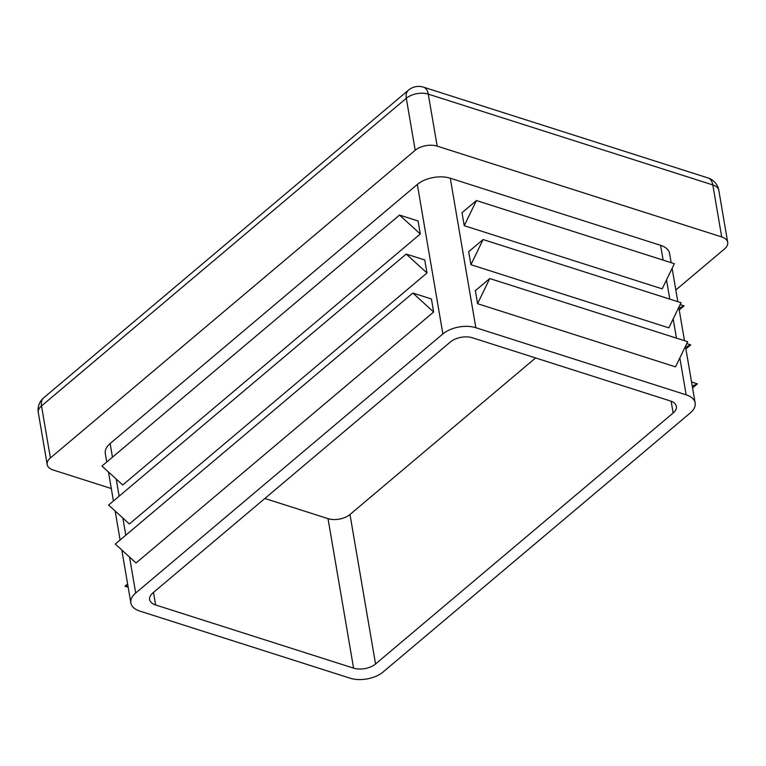 <?xml version="1.0" encoding="UTF-8"?>
<svg xmlns="http://www.w3.org/2000/svg" width="766" height="766" viewBox="0 0 766 766"><rect width="100%" height="100%" fill="white"/><g stroke="black" fill="none" stroke-linecap="round" stroke-linejoin="round"><path stroke-width="1.15" d="M470.918 264.691L468.696 251.688L483.087 239.547L681.031 302.704L668.852 327.858L470.918 264.691L483.087 239.547M106.761 461.984L105.306 453.453A23.727 13.099 -9.7 0 1 110.132 443.533L417.326 184.443A23.727 13.099 -9.7 0 1 450.284 178.219L660.598 245.331A23.727 13.099 -9.7 0 1 669.58 253.469L671.16 262.681M475.839 327.714L686.154 394.825A23.727 13.099 -9.7 0 1 695.135 402.973A23.727 13.099 -9.7 0 1 690.31 412.893L383.115 671.983A23.727 13.099 -9.7 0 1 350.158 678.207L139.843 611.096A23.727 13.099 -9.7 0 1 130.862 602.957A23.727 13.099 -9.7 0 1 135.687 593.037L442.882 333.938A23.727 13.099 -9.7 0 1 475.839 327.714L450.284 178.219M464.244 225.692L462.022 212.689L476.423 200.548L674.367 263.705L662.188 288.849L464.244 225.692L476.423 200.548M477.582 303.69L475.36 290.687L489.761 278.546L687.696 341.713L675.526 366.857L477.582 303.69L489.761 278.546M670.365 400.953A15.818 8.732 -9.7 0 1 676.359 406.382A15.818 8.732 -9.7 0 1 673.142 412.998L375.541 663.988A15.818 8.732 -9.7 0 1 353.576 668.144L155.632 604.977A15.818 8.732 -9.7 0 1 149.638 599.548A15.818 8.732 -9.7 0 1 152.865 592.932L450.456 341.933A15.818 8.732 -9.7 0 1 472.421 337.787L670.365 400.953M127.616 583.979L124.963 586.22L128.027 586.373M124.963 586.22L128.181 587.244M535.597 357.942L349.985 514.493A15.818 8.732 -9.7 0 1 328.02 518.639L264.845 498.484M424.747 259.99L426.968 272.983L129.377 523.982L108.6 505.062L406.191 254.063L424.747 259.99M418.083 220.991L420.304 233.984L122.713 484.983L101.935 466.063L399.526 215.064L418.083 220.991M431.421 298.989L433.642 311.992L136.042 562.981L115.264 544.061L412.855 293.062L431.421 298.989M111.309 488.545L53.18 469.998A15.818 8.732 -9.7 0 1 47.186 464.569A15.818 8.732 -9.7 0 1 50.403 457.953L415.201 150.28A15.818 8.732 -9.7 0 1 437.166 146.134L721.706 236.924A15.818 8.732 -9.7 0 1 727.7 242.362A15.818 8.732 -9.7 0 1 724.483 248.969L675.823 290.008M685.589 347.094L690.731 344.863L686.786 343.599M690.731 344.863L685.896 348.942M692.253 386.093L697.395 383.862L691.554 381.995M697.395 383.862L692.569 387.941M420.304 233.984L399.526 215.064M426.968 272.983L406.191 254.063M433.642 311.992L412.855 293.062M678.915 308.095L684.067 305.864L680.112 304.6M684.067 305.864L679.231 309.943M660.598 245.331L663.126 260.124M666.516 279.925L669.79 299.123M673.18 318.924L676.455 338.122M679.844 357.923L686.154 394.825M671.121 401.212L673.142 412.998M349.985 514.493L375.541 663.988M328.02 518.639L353.576 668.144M153.487 592.405L155.632 604.977M417.326 184.443L442.882 333.938M110.132 443.533L112.468 457.178M116.212 479.066L119.132 496.177M122.876 518.065L125.796 535.175M129.54 557.064L135.687 593.037M437.166 146.134L428.28 94.132A15.818 9.029 -72.3 0 0 423.493 87.161A15.818 15.818 0 0 0 408.489 90.139A15.818 9.613 49.9 0 0 406.306 98.278A15.818 8.732 -9.7 0 1 428.28 94.132L712.82 184.932A15.818 8.732 -9.7 0 1 718.814 190.361A15.818 15.818 0 0 0 708.033 177.951A15.818 9.029 107.7 0 1 712.82 184.932L721.706 236.924M43.691 397.813A15.818 15.818 0 0 0 38.3 412.568A15.818 8.732 -9.7 0 1 41.517 405.951A15.818 9.613 -130.1 0 1 43.691 397.813L408.489 90.139M50.403 457.953L41.517 405.951L406.306 98.278L415.201 150.28M727.7 242.362L718.814 190.361M130.862 602.957L121.813 550.026M120.099 539.992L115.149 511.027M113.435 500.983L108.485 472.028M423.493 87.161L708.033 177.951M47.186 464.569L38.3 412.568M695.135 402.973L685.455 346.337M684.488 340.688L678.791 307.338M677.824 301.68L672.127 268.339"/></g></svg>
